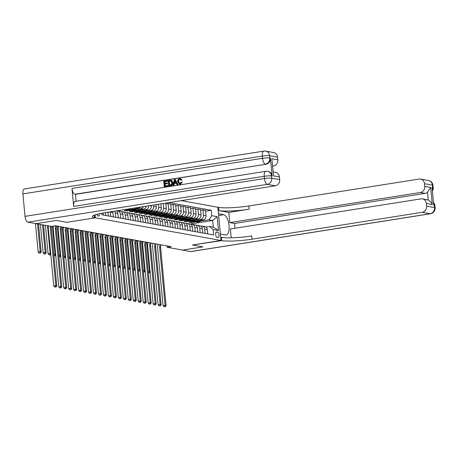 <?xml version="1.0" encoding="UTF-8"?>
<svg xmlns="http://www.w3.org/2000/svg" width="458" height="458" viewBox="0 0 458 458"><rect width="100%" height="100%" fill="white"/><g stroke="black" fill="none" stroke-linecap="round" stroke-linejoin="round"><path stroke-width="0.69" d="M97.05 214.298A2.914 1.237 81 0 0 98.356 216.142A2.914 1.237 81 0 0 98.533 216.147A2.914 1.237 81 0 0 99.369 213.737M167.033 245.906L167.164 247.309L171.235 246.667L55.561 225.788L51.491 226.429L36.085 223.653L56.448 220.435L66.879 222.319L95.384 217.813L220.996 240.484L217.853 207.251L181.248 200.644M217.504 232.086L216.634 231.931A2.822 1.197 81 0 0 216.457 231.925A2.822 1.197 81 0 0 215.684 234.696A2.822 1.197 81 0 0 217.161 237.496L218.031 237.656A2.822 1.197 81 0 0 218.208 237.656A2.822 1.197 81 0 0 218.981 234.891A2.822 1.197 81 0 0 217.504 232.086L215.958 232.332M95.384 217.813L95.109 214.876L95.384 217.813L94.669 217.687A22.757 3.011 -5.4 0 1 92.373 216.611A22.757 3.011 -5.4 0 1 105.094 212.672L275.304 185.788L267.358 184.351L27.915 222.176L36.068 223.647L56.426 220.43L66.879 222.319L95.384 217.813M211.814 215.695L217.184 216.668L218.489 230.5L213.125 229.527L209.524 226.452L213.302 227.134L212.672 220.487L208.9 219.806L211.814 215.695L211.304 210.262L168.853 202.602M101.791 213.245L101.939 214.802L213.634 234.965L213.125 229.527M190.734 251.562L430.171 213.737A5.462 2.313 81 0 0 430.514 213.743L191.078 251.568A5.462 2.313 -99 0 1 190.734 251.562L182.587 250.091L202.946 246.873L192.492 244.99L202.928 246.873L182.565 250.091L167.164 247.309M218.632 215.489L223.636 214.699A10.242 4.34 81 0 1 228.983 224.867A10.242 4.34 81 0 1 226.189 234.914A10.242 4.34 81 0 1 225.548 234.908L220.378 233.975L220.996 240.484L192.492 244.99L221.712 240.616A22.757 3.011 174.6 0 0 252.009 239.191L422.224 212.3A5.462 4.895 -79.8 0 0 426.598 206.14L434.55 207.577L434.339 205.333L433.743 205.224L432.043 187.259L432.638 187.368L432.426 185.118L424.474 183.687L424.726 186.337L430.692 187.414L432.312 204.566C431.539 202.602 430.182 201.102 428.236 200.072L427.497 192.251A5.462 4.895 100.2 0 1 425.121 193.356L420.352 192.497A5.462 4.895 -79.8 0 0 424.726 186.337M190.305 224.019L212.672 220.487L217.184 216.668M209.524 226.452L205.837 227.036M120.666 218.185L120.265 213.926A3.641 3.263 -79.8 0 0 117.654 210.857A3.641 3.263 -79.8 0 0 116.664 210.852L116.401 210.892A3.641 3.263 -79.8 0 1 117.878 213.497L118.284 217.75M125.635 219.079L125.234 214.825A3.641 3.263 -79.8 0 0 122.624 211.756A3.641 3.263 -79.8 0 0 121.633 211.745L121.37 211.791M130.604 219.977L130.204 215.718A3.641 3.263 -79.8 0 0 127.593 212.655A3.641 3.263 -79.8 0 0 126.603 212.644L126.339 212.684M135.574 220.876L135.173 216.617A3.641 3.263 -79.8 0 0 132.557 213.548A3.641 3.263 -79.8 0 0 131.572 213.537L131.309 213.583M140.543 221.769L140.137 217.516A3.641 3.263 -79.8 0 0 137.526 214.447A3.641 3.263 -79.8 0 0 136.541 214.436L136.278 214.476M145.512 222.668L145.106 218.409A3.641 3.263 -79.8 0 0 142.495 215.34A3.641 3.263 -79.8 0 0 141.511 215.334L141.247 215.374M150.482 223.567L150.075 219.308A3.641 3.263 -79.8 0 0 147.465 216.239A3.641 3.263 -79.8 0 0 146.48 216.228L146.216 216.273M155.445 224.46L155.044 220.206A3.641 3.263 -79.8 0 0 152.434 217.138A3.641 3.263 -79.8 0 0 151.449 217.126L151.18 217.166M160.415 225.359L160.014 221.1A3.641 3.263 -79.8 0 0 157.403 218.031A3.641 3.263 -79.8 0 0 156.418 218.025L156.149 218.065M165.384 226.258L164.983 221.998A3.641 3.263 -79.8 0 0 162.372 218.93A3.641 3.263 -79.8 0 0 161.388 218.918L161.119 218.964M170.353 227.151L169.952 222.897A3.641 3.263 -79.8 0 0 167.342 219.829A3.641 3.263 -79.8 0 0 166.357 219.817L166.088 219.857M175.322 228.05L174.922 223.79A3.641 3.263 -79.8 0 0 172.311 220.722A3.641 3.263 -79.8 0 0 171.326 220.716L171.057 220.756M180.292 228.943L179.891 224.689A3.641 3.263 -79.8 0 0 177.28 221.62A3.641 3.263 -79.8 0 0 176.29 221.609L176.027 221.655M185.261 229.842L184.86 225.588A3.641 3.263 -79.8 0 0 182.25 222.519A3.641 3.263 -79.8 0 0 181.259 222.508L180.996 222.548M190.23 230.74L189.83 226.481A3.641 3.263 -79.8 0 0 187.219 223.412A3.641 3.263 -79.8 0 0 186.229 223.407L185.965 223.447M195.2 231.634L194.793 227.38A3.641 3.263 -79.8 0 0 192.183 224.311A3.641 3.263 -79.8 0 0 191.198 224.3L190.934 224.346M200.169 232.532L199.762 228.279A3.641 3.263 -79.8 0 0 197.152 225.21A3.641 3.263 -79.8 0 0 196.167 225.199L195.904 225.239M205.138 233.431L204.732 229.172A3.641 3.263 -79.8 0 0 202.121 226.103A3.641 3.263 -79.8 0 0 201.136 226.097L200.873 226.138M191.312 221.775L191.387 222.571L195.812 221.872M200.404 221.145L208.9 219.806M191.387 222.571L189.005 222.141L203.094 219.914A3.641 3.263 -79.8 0 0 206.008 215.81L205.499 210.371L202.911 209.907L200.604 210.274M186.343 220.876L186.417 221.672L190.843 220.974M195.434 220.246L200.507 219.451A3.641 3.263 -79.8 0 0 203.426 215.34L202.911 209.907M186.417 221.672L184.036 221.243L198.125 219.016A3.641 3.263 -79.8 0 0 201.039 214.911L200.53 209.478L197.942 209.008L195.635 209.375M181.374 219.983L181.448 220.779L185.874 220.08M190.471 219.353L195.537 218.552A3.641 3.263 -79.8 0 0 198.457 214.441L197.942 209.008M181.448 220.779L179.067 220.344L193.156 218.123A3.641 3.263 -79.8 0 0 196.07 214.012L195.56 208.579L192.973 208.115L190.665 208.476M176.404 219.084L176.479 219.88L180.904 219.182M185.501 218.455L190.568 217.653A3.641 3.263 -79.8 0 0 193.488 213.548L192.973 208.115M176.479 219.88L174.097 219.451L188.186 217.224A3.641 3.263 -79.8 0 0 191.101 213.119L190.591 207.68L188.003 207.216L185.696 207.583M171.435 218.185L171.51 218.981L175.935 218.283M180.532 217.561L185.599 216.76A3.641 3.263 -79.8 0 0 188.519 212.649L188.003 207.216M171.51 218.981L169.128 218.552L183.217 216.325A3.641 3.263 -79.8 0 0 186.137 212.22L185.622 206.787L183.04 206.318L180.727 206.684M166.466 217.292L166.546 218.088L170.966 217.39M175.563 216.663L180.635 215.861A3.641 3.263 -79.8 0 0 183.549 211.751L183.04 206.318M166.546 218.088L164.159 217.659L178.248 215.432A3.641 3.263 -79.8 0 0 181.168 211.321L180.652 205.888L178.07 205.424L175.757 205.785M161.502 216.394L161.577 217.189L166.002 216.491M170.594 215.764L175.666 214.962A3.641 3.263 -79.8 0 0 178.58 210.857L178.07 205.424M161.577 217.189L159.189 216.76L173.279 214.533A3.641 3.263 -79.8 0 0 176.198 210.428L175.683 204.989L173.101 204.526L170.788 204.892M156.533 215.5L156.607 216.291L161.033 215.592M165.624 214.871L170.697 214.069A3.641 3.263 -79.8 0 0 173.611 209.959L173.101 204.526M156.607 216.291L154.22 215.861L168.309 213.634A3.641 3.263 -79.8 0 0 171.229 209.529L170.714 204.096L168.132 203.627L165.819 203.993M151.564 214.602L151.638 215.397L156.064 214.699M160.655 213.972L165.727 213.17A3.641 3.263 -79.8 0 0 168.647 209.066L168.132 203.627M151.638 215.397L149.251 214.968L163.34 212.741A3.641 3.263 -79.8 0 0 166.26 208.63L165.744 203.197L165.435 203.14M146.594 213.703L146.669 214.499L151.094 213.8M155.686 213.073L160.758 212.272A3.641 3.263 -79.8 0 0 163.678 208.167L163.231 203.489M146.669 214.499L144.281 214.069L158.371 211.842A3.641 3.263 -79.8 0 0 161.29 207.737L160.924 203.856M141.625 212.81L141.699 213.6L146.125 212.901M150.716 212.18L155.789 211.378A3.641 3.263 -79.8 0 0 158.708 207.268L158.422 204.251M141.699 213.6L139.312 213.17L153.401 210.949A3.641 3.263 -79.8 0 0 156.321 206.839L156.109 204.617M136.656 211.911L136.73 212.707L141.156 212.008M145.747 211.281L150.819 210.48A3.641 3.263 -79.8 0 0 153.739 206.375L153.607 205.012M136.73 212.707L134.343 212.277L148.438 210.05A3.641 3.263 -79.8 0 0 151.352 205.94L151.3 205.373M131.686 211.012L131.761 211.808L136.186 211.109M140.778 210.382L145.85 209.581A3.641 3.263 -79.8 0 0 148.787 205.774M131.761 211.808L129.379 211.378L143.469 209.151A3.641 3.263 -79.8 0 0 146.331 206.157M126.717 210.119L126.792 210.915L131.217 210.211M135.808 209.489L140.881 208.688A3.641 3.263 -79.8 0 0 143.463 206.615M126.792 210.915L124.41 210.48L138.499 208.258A3.641 3.263 -79.8 0 0 140.514 207.079M207.72 233.895L207.319 229.641A3.641 3.263 -79.8 0 0 204.709 226.573L202.121 226.103M211.304 210.262L205.573 211.167M202.751 233.002L202.35 228.742A3.641 3.263 -79.8 0 0 199.74 225.674L197.152 225.21M197.782 232.103L197.381 227.844A3.641 3.263 -79.8 0 0 194.77 224.775L192.183 224.311M192.812 231.204L192.412 226.95A3.641 3.263 -79.8 0 0 189.801 223.882L187.219 223.412M187.843 230.311L187.442 226.052A3.641 3.263 -79.8 0 0 184.832 222.983L182.25 222.519M182.874 229.412L182.473 225.153A3.641 3.263 -79.8 0 0 179.862 222.084L177.28 221.62M177.904 228.513L177.504 224.26A3.641 3.263 -79.8 0 0 174.893 221.191L172.311 220.722M172.941 227.62L172.534 223.361A3.641 3.263 -79.8 0 0 169.924 220.292L167.342 219.829M167.971 226.721L167.565 222.462A3.641 3.263 -79.8 0 0 164.954 219.399L162.372 218.93M163.002 225.823L162.596 221.569A3.641 3.263 -79.8 0 0 159.985 218.5L157.403 218.031M158.033 224.93L157.632 220.67A3.641 3.263 -79.8 0 0 155.016 217.602L152.434 217.138M153.064 224.031L152.663 219.777A3.641 3.263 -79.8 0 0 150.052 216.708L147.465 216.239M148.094 223.132L147.694 218.878A3.641 3.263 -79.8 0 0 145.083 215.81L142.495 215.34M143.125 222.239L142.724 217.979A3.641 3.263 -79.8 0 0 140.114 214.911L137.526 214.447M138.156 221.34L137.755 217.086A3.641 3.263 -79.8 0 0 135.144 214.018L132.557 213.548M133.186 220.441L132.786 216.187A3.641 3.263 -79.8 0 0 130.175 213.119L127.593 212.655M128.217 219.548L127.816 215.289A3.641 3.263 -79.8 0 0 125.206 212.22L122.624 211.756M123.248 218.649L122.847 214.396A3.641 3.263 -79.8 0 0 120.236 211.327L117.654 210.857M115.697 217.287L115.296 213.033A3.641 3.263 -79.8 0 0 114.597 211.172M113.315 216.857L112.908 212.598A3.641 3.263 -79.8 0 0 112.634 211.481M110.727 216.388L110.326 212.134A3.641 3.263 -79.8 0 0 110.292 211.854M108.346 215.958L107.991 212.22M105.758 215.495L105.489 212.615M103.376 215.065L103.182 212.993M213.302 227.134L218.489 230.5M161.182 244.853A4.551 4.076 -79.8 0 0 160.632 247.658L166.105 305.549L165.109 305.371L164.909 306.688L164.096 306.82L164.909 306.688M160.191 244.669A4.551 4.076 -79.8 0 0 159.636 247.48L165.109 305.371L163.077 305.692L157.604 247.801A6.824 6.12 100.2 0 1 158.107 244.297M163.077 305.692L164.096 306.82M165.304 306.763L166.105 305.549M198.692 220.607A6.962 6.24 100.2 0 1 194.306 221.598A6.962 6.24 100.2 0 1 193.579 221.42M201.675 220.138L201.491 220.309A6.962 6.24 100.2 0 1 196.293 221.958L195.537 221.821A6.962 6.24 -79.8 0 0 200.587 220.309M199.877 220.424A6.962 6.24 100.2 0 1 195.062 221.735L194.306 221.598M146.743 242.248L149.497 271.371L150.069 271.474M147.739 242.425L147.842 243.53M148.879 272.888L149.692 272.762L148.879 272.888M148.237 271.571L149.497 271.371L149.297 272.687M149.692 272.762L150.132 272.098M156.218 243.954A4.551 4.076 -79.8 0 0 155.663 246.765L161.136 304.656L160.14 304.473L159.939 305.789L159.126 305.921L159.939 305.789M155.222 243.776A4.551 4.076 -79.8 0 0 154.672 246.581L160.14 304.473L158.107 304.793L152.634 246.908A6.824 6.12 100.2 0 1 153.138 243.398M158.107 304.793L159.126 305.921M160.334 305.864L161.136 304.656M151.249 243.055A4.551 4.076 -79.8 0 0 150.693 245.866L156.167 303.757L155.17 303.58L154.97 304.896L154.157 305.022L154.97 304.896M150.253 242.877A4.551 4.076 -79.8 0 0 149.703 245.688L155.17 303.58L153.138 303.9L147.665 246.009A6.824 6.12 100.2 0 1 148.169 242.5M153.138 303.9L154.157 305.022M155.371 304.965L156.167 303.757M146.279 242.162A4.551 4.076 -79.8 0 0 145.724 244.967L151.197 302.858L150.207 302.681L150.001 303.998L149.188 304.129L150.001 303.998M145.283 241.979A4.551 4.076 -79.8 0 0 144.734 244.79L150.207 302.681L148.169 303.001L142.696 245.11A6.824 6.12 100.2 0 1 143.199 241.606M148.169 303.001L149.188 304.129M150.401 304.072L151.197 302.858M193.723 219.714A6.962 6.24 100.2 0 1 189.337 220.704A6.962 6.24 100.2 0 1 188.61 220.521M196.705 219.239L196.522 219.416A6.962 6.24 100.2 0 1 191.324 221.059L190.568 220.928A6.962 6.24 -79.8 0 0 195.618 219.411M194.913 219.525A6.962 6.24 100.2 0 1 190.093 220.842L189.337 220.704M141.774 241.349L144.528 270.478L145.106 270.581M142.77 241.526L142.873 242.631M143.909 271.995L144.722 271.863L143.909 271.995M143.274 270.672L144.528 270.478L144.327 271.794M144.722 271.863L145.163 271.199M188.753 218.815A6.962 6.24 100.2 0 1 184.368 219.806A6.962 6.24 100.2 0 1 183.641 219.622M191.736 218.346L191.553 218.518A6.962 6.24 100.2 0 1 186.354 220.166L185.599 220.029A6.962 6.24 -79.8 0 0 190.654 218.518M189.944 218.626A6.962 6.24 100.2 0 1 185.124 219.943L184.368 219.806M136.805 240.45L139.558 269.579L140.137 269.682M137.801 240.633L137.904 241.732M138.94 271.096L139.753 270.97L138.94 271.096M138.305 269.779L139.558 269.579L139.358 270.896M139.753 270.97L140.194 270.306M183.784 217.916A6.962 6.24 100.2 0 1 179.399 218.907A6.962 6.24 100.2 0 1 178.672 218.729M186.767 217.447L186.583 217.619A6.962 6.24 100.2 0 1 181.385 219.268L180.629 219.13A6.962 6.24 -79.8 0 0 185.685 217.619M184.975 217.733A6.962 6.24 100.2 0 1 180.154 219.044L179.399 218.907M131.841 239.557L134.589 268.68L135.167 268.783M132.831 239.734L132.934 240.839M133.971 270.197L134.789 270.071L133.971 270.197M133.335 268.88L134.589 268.68L134.389 269.997M134.789 270.071L135.225 269.407M141.31 241.263A4.551 4.076 -79.8 0 0 140.755 244.074L146.228 301.965L145.238 301.782L145.031 303.099L144.218 303.23L145.031 303.099M140.314 241.085A4.551 4.076 -79.8 0 0 139.764 243.891L145.238 301.782L143.199 302.103L137.726 244.217A6.824 6.12 100.2 0 1 138.23 240.708M143.199 302.103L144.218 303.23M145.432 303.173L146.228 301.965M178.815 217.023A6.962 6.24 100.2 0 1 174.429 218.014A6.962 6.24 100.2 0 1 173.702 217.831M181.797 216.554L181.614 216.726A6.962 6.24 100.2 0 1 176.416 218.369L175.66 218.237A6.962 6.24 -79.8 0 0 180.715 216.72M180.005 216.834A6.962 6.24 100.2 0 1 175.185 218.151L174.429 218.014M126.872 238.658L129.625 267.787L130.198 267.89M127.862 238.836L127.965 239.94M129.001 269.304L129.82 269.172L129.001 269.304M128.366 267.982L129.625 267.787L129.419 269.104M129.82 269.172L130.255 268.508M432.312 204.566L426.346 203.489A5.462 4.895 -79.8 0 0 422.431 198.886A5.462 4.895 -79.8 0 0 420.954 198.875L230.38 228.983L231.216 237.822M235 228.25L234.548 223.464L229.779 222.605L420.352 192.497M228.811 212.409L218.878 210.617A22.757 3.011 174.6 0 0 249.175 209.191L228.811 212.409L229.779 222.605M223.636 214.699L218.472 213.766L217.853 207.251L218.569 207.382A22.757 3.011 174.6 0 0 248.866 205.957L419.081 179.067A5.462 4.895 -79.8 0 1 420.559 179.084L428.511 180.515A5.462 4.895 100.2 0 1 432.426 185.118A5.462 0.721 174.6 0 1 432.976 185.376A5.462 5.462 0 0 0 428.511 180.515M426.346 203.489L426.598 206.14M424.474 183.687A5.462 4.895 -79.8 0 0 420.559 179.084M422.431 198.886L427.205 199.751A5.462 4.895 100.2 0 1 428.236 200.072M234.548 223.464L425.121 193.356M221.712 240.616L221.409 237.381A22.757 3.011 174.6 0 0 251.705 235.956L252.009 239.191M427.497 192.251L430.692 187.414M180.229 179.301L179.971 179.318C178.929 179.645 178.483 180.423 178.637 181.66L179.742 183.566M181.986 182.049L180.16 184.156L179.33 184.168L177.63 181.712C177.509 180.051 178.173 179.026 179.628 178.631L180.303 178.631L181.66 179.902L180.984 180.177L179.651 179.261C178.609 179.588 178.168 180.366 178.322 181.603C178.38 182.874 178.952 183.521 180.04 183.549L181.282 181.981L182.307 182.107L180.481 184.219L179.49 184.185M180.458 178.672L181.975 179.96L180.984 180.177M176.221 183.137L174.412 183.423L174.011 185.169L172.964 185.227L174.395 179.53L175.168 179.41L177.618 184.488L176.891 184.608L176.175 183.034L174.092 183.366L173.691 185.112L172.964 185.227M175.168 179.41L177.939 184.545L176.891 184.608M167.17 180.67L167.227 181.294L164.474 181.729L164.628 183.389L167.199 182.982L167.256 183.601L164.685 184.007L164.863 185.874L167.748 185.421L168.12 186.097L164.233 186.606L163.724 181.213L167.485 180.727L167.548 181.351L164.788 181.786L164.937 183.337M167.199 182.982L167.576 183.658L165.006 184.064L165.172 185.828M272.115 176.049L271.52 175.941A5.462 4.895 -79.8 0 0 267.604 171.344L268.199 171.447A5.462 4.895 100.2 0 1 272.115 176.049L270.42 158.084A5.462 4.895 100.2 0 1 266.041 164.25L74.872 194.249A5.462 2.313 -99 0 1 71.975 188.427L73.675 206.392A5.462 2.313 -99 0 1 75.209 201.428L265.783 171.321A5.462 2.313 81 0 0 264.249 176.284L73.675 206.392M76.125 201.285L75.467 194.352L266.041 164.25M172.815 182.593C172.981 184.316 172.317 185.341 170.811 185.673L168.744 185.891L168.235 180.504L170.777 180.183L171.842 180.509L172.815 182.593L172.494 182.536C172.666 184.259 171.996 185.284 170.496 185.616L168.744 185.891M271.846 158.743L273.472 175.901L271.846 158.743L277.811 159.819L277.559 157.168L269.607 155.731L269.819 157.981L270.42 158.084M277.811 159.819A5.462 4.895 100.2 0 1 273.432 165.979L272.785 165.865M272.802 166.077L273.432 165.979M71.975 188.427L262.548 158.319L262.337 156.075A5.462 0.721 174.6 0 1 269.607 155.731A5.462 4.895 -79.8 0 0 265.692 151.129L273.644 152.566A5.462 4.895 100.2 0 1 277.559 157.168M27.915 222.176A5.462 2.313 -99 0 1 25.024 216.359L22.9 193.9A5.462 2.313 -99 0 1 24.434 188.936L263.871 151.111A5.462 2.313 81 0 0 262.337 156.075L22.9 193.9M273.363 171.985L275.516 172.374A5.462 4.895 100.2 0 1 279.432 176.977L273.472 175.901M25.024 216.359L264.461 178.528L264.249 176.284A5.462 0.721 174.6 0 1 271.52 175.941L271.731 178.191L279.683 179.622L279.432 176.977M279.683 179.622A5.462 4.895 100.2 0 1 275.304 185.788M75.467 194.352L74.872 194.249M167.748 185.421L168.12 186.097M167.805 186.04L164.233 186.606M164.685 184.007L165.006 184.064M167.256 183.601L167.576 183.658M164.474 181.729L164.788 181.786M167.227 181.294L167.548 181.351M170.777 180.183L171.521 180.452L172.494 182.536M170.794 180.841L168.985 181.019L169.374 185.164L171.498 184.437L171.807 182.633L170.719 180.83M170.496 185.616L170.811 185.673M171.521 180.452L171.842 180.509M168.985 181.019L169.3 181.076L169.683 185.112M171.109 180.899L169.3 181.076M169.975 180.858L170.29 180.916M174.601 181.139L174.24 182.708L175.912 182.444L174.841 180.091L174.584 182.656M173.691 185.112L174.011 185.169M174.092 183.366L174.412 183.423M177.618 184.488L177.939 184.545M175.156 180.149L174.916 181.196M178.322 181.603L178.637 181.66M179.57 183.544L180.04 183.549M181.66 179.902L181.975 179.96M180.16 184.156L180.481 184.219M136.341 240.37A4.551 4.076 -79.8 0 0 135.786 243.175L141.259 301.066L140.268 300.889L140.062 302.206L139.249 302.332L140.062 302.206M135.345 240.187A4.551 4.076 -79.8 0 0 134.795 242.998L140.268 300.889L138.23 301.209L132.757 243.318A6.824 6.12 100.2 0 1 133.261 239.809M138.23 301.209L139.249 302.332M140.463 302.274L141.259 301.066M173.845 216.124A6.962 6.24 100.2 0 1 169.46 217.115A6.962 6.24 100.2 0 1 168.733 216.932M176.828 215.655L176.645 215.827A6.962 6.24 100.2 0 1 171.447 217.476L170.697 217.338A6.962 6.24 -79.8 0 0 175.746 215.827M175.036 215.936A6.962 6.24 100.2 0 1 170.216 217.252L169.46 217.115M121.902 237.759L124.656 266.888L125.229 266.991M122.893 237.942L123.002 239.042M124.032 268.405L124.851 268.279L124.032 268.405M123.397 267.088L124.656 266.888L124.45 268.205M124.851 268.279L125.286 267.615M131.372 239.471A4.551 4.076 -79.8 0 0 130.822 242.276L136.289 300.167L135.299 299.99L135.093 301.307L134.28 301.438L135.093 301.307M130.375 239.294A4.551 4.076 -79.8 0 0 129.826 242.099L135.299 299.99L133.261 300.311L127.788 242.419A6.824 6.12 100.2 0 1 128.292 238.916M133.261 300.311L134.28 301.438M135.494 301.381L136.289 300.167M168.876 215.231A6.962 6.24 100.2 0 1 164.491 216.216A6.962 6.24 100.2 0 1 163.764 216.039M171.859 214.756L171.676 214.928A6.962 6.24 100.2 0 1 166.483 216.577L165.727 216.439A6.962 6.24 -79.8 0 0 170.777 214.928M170.067 215.042A6.962 6.24 100.2 0 1 165.246 216.353L164.491 216.216M116.933 236.866L119.687 265.989L120.259 266.092M117.924 237.044L118.032 238.149M119.069 267.512L119.882 267.38L119.069 267.512M118.427 266.19L119.687 265.989L119.481 267.312M119.882 267.38L120.317 266.716M126.402 238.572A4.551 4.076 -79.8 0 0 125.853 241.383L131.32 299.274L130.33 299.091L130.129 300.408L129.311 300.54L130.129 300.408M125.406 238.395A4.551 4.076 -79.8 0 0 124.857 241.206L130.33 299.091L128.292 299.412L122.818 241.526A6.824 6.12 100.2 0 1 123.322 238.017M128.292 299.412L129.311 300.54M130.524 300.482L131.32 299.274M163.912 214.333A6.962 6.24 100.2 0 1 159.521 215.323A6.962 6.24 100.2 0 1 158.794 215.14M166.889 213.863L166.706 214.035A6.962 6.24 100.2 0 1 161.514 215.678L160.758 215.546A6.962 6.24 -79.8 0 0 165.807 214.035M165.098 214.144A6.962 6.24 100.2 0 1 160.277 215.46L159.521 215.323M111.964 235.967L114.718 265.096L115.29 265.199M112.954 236.145L113.063 237.25M114.099 266.613L114.912 266.482L114.099 266.613M113.458 265.291L114.718 265.096L114.511 266.413M114.912 266.482L115.347 265.823M121.433 237.679A4.551 4.076 -79.8 0 0 120.883 240.484L126.356 298.376L125.36 298.198L125.16 299.515L124.341 299.641L125.16 299.515M120.443 237.496A4.551 4.076 -79.8 0 0 119.887 240.307L125.36 298.198L123.322 298.519L117.849 240.627A6.824 6.12 100.2 0 1 118.353 237.124M123.322 298.519L124.341 299.641M125.555 299.584L126.356 298.376M158.943 213.434A6.962 6.24 100.2 0 1 154.558 214.424A6.962 6.24 100.2 0 1 153.825 214.241M161.92 212.964L161.743 213.136A6.962 6.24 100.2 0 1 156.544 214.785L155.789 214.647A6.962 6.24 -79.8 0 0 160.838 213.136M160.128 213.245A6.962 6.24 100.2 0 1 155.308 214.562L154.558 214.424M106.995 235.069L109.748 264.197L110.321 264.3M107.991 235.252L108.094 236.351M109.13 265.714L109.943 265.588L109.13 265.714M108.489 264.398L109.748 264.197L109.548 265.514M109.943 265.588L110.378 264.924M116.464 236.78A4.551 4.076 -79.8 0 0 115.914 239.591L121.387 297.477L120.391 297.299L120.191 298.616L119.372 298.748L120.191 298.616M115.473 236.603A4.551 4.076 -79.8 0 0 114.918 239.408L120.391 297.299L118.353 297.62L112.886 239.729A6.824 6.12 100.2 0 1 113.389 236.225M118.353 297.62L119.372 298.748M120.586 298.69L121.387 297.477M153.974 212.541A6.962 6.24 100.2 0 1 149.589 213.531A6.962 6.24 100.2 0 1 148.861 213.348M156.957 212.065L156.773 212.243A6.962 6.24 100.2 0 1 151.575 213.886L150.819 213.749A6.962 6.24 -79.8 0 0 155.869 212.237M155.159 212.352A6.962 6.24 100.2 0 1 150.344 213.663L149.589 213.531M102.025 234.175L104.779 263.298L105.351 263.402M103.021 234.353L103.124 235.458M104.161 264.821L104.974 264.69L104.161 264.821M103.519 263.499L104.779 263.298L104.579 264.621M104.974 264.69L105.414 264.026M111.494 235.881A4.551 4.076 -79.8 0 0 110.945 238.692L116.418 296.584L115.422 296.4L115.221 297.723L114.408 297.849L115.221 297.723M110.504 235.704A4.551 4.076 -79.8 0 0 109.949 238.515L115.422 296.4L113.389 296.727L107.916 238.836A6.824 6.12 100.2 0 1 108.42 235.326M113.389 296.727L114.408 297.849M115.616 297.792L116.418 296.584M149.005 211.642A6.962 6.24 100.2 0 1 144.619 212.632A6.962 6.24 100.2 0 1 143.892 212.449M151.987 211.172L151.804 211.344A6.962 6.24 100.2 0 1 146.606 212.993L145.85 212.856A6.962 6.24 -79.8 0 0 150.9 211.344M150.19 211.453A6.962 6.24 100.2 0 1 145.375 212.77L144.619 212.632M97.056 233.277L99.81 262.405L100.382 262.508M98.052 233.454L98.155 234.559M99.191 263.923L100.004 263.791L99.191 263.923M98.55 262.6L99.81 262.405L99.609 263.722M100.004 263.791L100.445 263.132M106.525 234.988A4.551 4.076 -79.8 0 0 105.975 237.794L111.449 295.685L110.452 295.507L110.252 296.824L109.439 296.95L110.252 296.824M105.535 234.805A4.551 4.076 -79.8 0 0 104.979 237.616L110.452 295.507L108.42 295.828L102.947 237.937A6.824 6.12 100.2 0 1 103.451 234.433M108.42 295.828L109.439 296.95M110.647 296.893L111.449 295.685M144.035 210.743A6.962 6.24 100.2 0 1 139.65 211.733A6.962 6.24 100.2 0 1 138.923 211.55M147.018 210.274L146.835 210.445A6.962 6.24 100.2 0 1 141.637 212.094L140.881 211.957A6.962 6.24 -79.8 0 0 145.93 210.445M145.22 210.56A6.962 6.24 100.2 0 1 140.406 211.871L139.65 211.733M92.087 232.378L94.84 261.507L95.413 261.61M93.083 232.561L93.186 233.66M94.222 263.024L95.035 262.898L94.222 263.024M93.581 261.707L94.84 261.507L94.64 262.823M95.035 262.898L95.476 262.234M101.556 234.09A4.551 4.076 -79.8 0 0 101.006 236.901L106.479 294.786L105.483 294.608L105.283 295.925L104.47 296.057L105.283 295.925M100.565 233.912A4.551 4.076 -79.8 0 0 100.01 236.717L105.483 294.608L103.451 294.929L97.978 237.038A6.824 6.12 100.2 0 1 98.481 233.534M103.451 294.929L104.47 296.057M105.678 296L106.479 294.786M139.066 209.85A6.962 6.24 100.2 0 1 134.681 210.84A6.962 6.24 100.2 0 1 133.954 210.657M142.049 209.375L141.865 209.552A6.962 6.24 100.2 0 1 136.667 211.195L135.912 211.058A6.962 6.24 -79.8 0 0 140.961 209.546M140.251 209.661A6.962 6.24 100.2 0 1 135.436 210.972L134.681 210.84M87.117 231.485L89.871 260.608L90.449 260.716M88.113 231.662L88.217 232.767M89.253 262.131L90.066 261.999L89.253 262.131M88.617 260.808L89.871 260.608L89.671 261.93M90.066 261.999L90.507 261.335M96.592 233.191A4.551 4.076 -79.8 0 0 96.037 236.002L101.51 293.893L100.514 293.71L100.313 295.032L99.501 295.158L100.313 295.032M95.596 233.013A4.551 4.076 -79.8 0 0 95.046 235.824L100.514 293.71L98.481 294.036L93.008 236.145A6.824 6.12 100.2 0 1 93.512 232.635M98.481 294.036L99.501 295.158M100.714 295.101L101.51 293.893M134.097 208.951A6.962 6.24 100.2 0 1 129.711 209.941A6.962 6.24 100.2 0 1 128.984 209.758M137.079 208.482L136.896 208.653A6.962 6.24 100.2 0 1 131.698 210.302L130.942 210.165A6.962 6.24 -79.8 0 0 135.992 208.653M135.287 208.762A6.962 6.24 100.2 0 1 130.467 210.079L129.711 209.941M82.148 230.586L84.902 259.715L85.48 259.818M83.144 230.763L83.247 231.868M84.283 261.232L85.096 261.106L84.283 261.232M83.648 259.909L84.902 259.715L84.701 261.031M85.096 261.106L85.537 260.442M91.623 232.298A4.551 4.076 -79.8 0 0 91.068 235.103L96.541 292.994L95.55 292.817L95.344 294.133L94.531 294.259L95.344 294.133M90.627 232.114A4.551 4.076 -79.8 0 0 90.077 234.925L95.55 292.817L93.512 293.137L88.039 235.246A6.824 6.12 100.2 0 1 88.543 231.742M93.512 293.137L94.531 294.259M95.745 294.202L96.541 292.994M130.805 208.613A6.962 6.24 100.2 0 1 126.729 209.403L126.299 209.323M128.097 209.043A6.962 6.24 100.2 0 1 126.666 209.266M126.334 209.317A6.962 6.24 -79.8 0 0 129.351 208.842M77.184 229.687L79.932 258.816L80.511 258.919M78.175 229.87L78.278 230.975M79.314 260.333L80.133 260.207L79.314 260.333M78.679 259.016L79.932 258.816L79.732 260.133M80.133 260.207L80.568 259.543M86.654 231.399A4.551 4.076 -79.8 0 0 86.098 234.21L91.571 292.095L90.581 291.918L90.375 293.235L89.562 293.366L90.375 293.235M85.657 231.221A4.551 4.076 -79.8 0 0 85.108 234.027L90.581 291.918L88.543 292.238L83.07 234.353A6.824 6.12 100.2 0 1 83.574 230.843M88.543 292.238L89.562 293.366M90.776 293.309L91.571 292.095M72.215 228.794L74.969 257.917L75.541 258.026M73.206 228.971L73.309 230.076M74.345 259.44L75.164 259.308L74.345 259.44M73.709 258.117L74.969 257.917L74.763 259.239M75.164 259.308L75.599 258.644M81.684 230.5A4.551 4.076 -79.8 0 0 81.129 233.311L86.602 291.202L85.612 291.019L85.406 292.341L84.593 292.467L85.406 292.341M80.688 230.322A4.551 4.076 -79.8 0 0 80.139 233.133L85.612 291.019L83.574 291.345L78.1 233.454A6.824 6.12 100.2 0 1 78.604 229.945M83.574 291.345L84.593 292.467M85.806 292.41L86.602 291.202M67.246 227.895L70 257.024L70.572 257.127M68.236 228.078L68.339 229.177M69.376 258.541L70.194 258.415L69.376 258.541M68.74 257.224L70 257.024L69.793 258.341M70.194 258.415L70.629 257.751M76.715 229.607A4.551 4.076 -79.8 0 0 76.165 232.412L81.633 290.303L80.642 290.126L80.436 291.443L79.623 291.569L80.436 291.443M75.719 229.424A4.551 4.076 -79.8 0 0 75.169 232.235L80.642 290.126L78.604 290.446L73.131 232.555A6.824 6.12 100.2 0 1 73.635 229.052M78.604 290.446L79.623 291.569M80.837 291.517L81.633 290.303M62.277 227.002L65.03 256.125L65.603 256.228M63.267 227.179L63.376 228.284M64.412 257.642L65.225 257.516L64.412 257.642M63.771 256.325L65.03 256.125L64.824 257.442M65.225 257.516L65.66 256.852M71.746 228.708A4.551 4.076 -79.8 0 0 71.196 231.519L76.663 289.404L75.673 289.227L75.473 290.544L74.654 290.675L75.473 290.544M70.75 228.531A4.551 4.076 -79.8 0 0 70.2 231.336L75.673 289.227L73.635 289.548L68.162 231.662A6.824 6.12 100.2 0 1 68.666 228.153M73.635 289.548L74.654 290.675M75.868 290.618L76.663 289.404M57.307 226.103L60.061 255.232L60.633 255.335M58.298 226.281L58.406 227.386M59.443 256.749L60.256 256.617L59.443 256.749M58.801 255.427L60.061 255.232L59.855 256.549M60.256 256.617L60.691 255.953M66.776 227.809A4.551 4.076 -79.8 0 0 66.227 230.62L71.7 288.511L70.704 288.334L70.503 289.651L69.685 289.777L70.503 289.651M65.786 227.632A4.551 4.076 -79.8 0 0 65.231 230.443L70.704 288.334L68.666 288.654L63.193 230.763A6.824 6.12 100.2 0 1 63.696 227.254M68.666 288.654L69.685 289.777M70.898 289.719L71.7 288.511M52.441 226.281L55.092 254.333L55.664 254.436M53.403 226.126L53.437 226.487M54.473 255.85L55.286 255.724L54.473 255.85M53.832 254.534L55.092 254.333L54.891 255.65M55.286 255.724L55.721 255.06M61.807 226.916A4.551 4.076 -79.8 0 0 61.258 229.721L66.731 287.613L65.734 287.435L65.534 288.752L64.715 288.884L65.534 288.752M60.817 226.733A4.551 4.076 -79.8 0 0 60.261 229.544L65.734 287.435L63.696 287.756L58.229 229.864A6.824 6.12 100.2 0 1 58.733 226.361M63.696 287.756L64.715 288.884M65.929 288.826L66.731 287.613M47.5 225.714L50.122 253.434L50.695 253.537M49.504 254.951L50.317 254.825L49.504 254.951M49.922 254.751L50.122 253.434L48.084 253.755L45.399 225.33M48.084 253.755L49.103 254.883M50.317 254.825L50.758 254.161M56.838 226.017A4.551 4.076 -79.8 0 0 56.288 228.828L61.761 286.719L60.765 286.536L60.565 287.853L59.752 287.985L60.565 287.853M55.847 225.84A4.551 4.076 -79.8 0 0 55.292 228.645L60.765 286.536L58.727 286.857L53.26 228.971A6.824 6.12 100.2 0 1 53.54 226.109M58.727 286.857L59.752 287.985M60.96 287.927L61.761 286.719M42.531 224.815L45.153 252.541L46.149 252.719L43.527 224.993M44.535 254.058L45.348 253.927L44.535 254.058M44.953 253.858L45.153 252.541L43.115 252.862L40.43 224.437M43.115 252.862L44.134 253.984M45.348 253.927L46.149 252.719M51.405 226.418A4.551 4.076 -79.8 0 0 51.319 227.929L56.792 285.821L55.796 285.643L55.595 286.96L54.783 287.086L55.595 286.96M50.414 226.235A4.551 4.076 -79.8 0 0 50.323 227.752L55.796 285.643L53.763 285.964L48.29 228.073A6.824 6.12 100.2 0 1 48.405 225.874M53.763 285.964L54.783 287.086M55.99 287.029L56.792 285.821M37.562 223.916L40.184 251.642L41.18 251.82L38.558 224.099M39.565 253.16L40.378 253.034L39.565 253.16M39.983 252.959L40.184 251.642L38.151 251.963L35.461 223.538M38.151 251.963L39.17 253.091M40.378 253.034L41.18 251.82M200.507 219.451L203.094 219.914M195.537 218.552L198.125 219.016M190.568 217.653L193.156 218.123M185.599 216.76L188.186 217.224M180.635 215.861L183.217 216.325M175.666 214.962L178.248 215.432M170.697 214.069L173.279 214.533M165.727 213.17L168.309 213.634M160.758 212.272L163.34 212.741M155.789 211.378L158.371 211.842M150.819 210.48L153.401 210.949M145.85 209.581L148.438 210.05M140.881 208.688L143.469 209.151M135.963 207.8L138.499 208.258M203.426 215.34L206.008 215.81M204.732 229.172L207.319 229.641M199.762 228.279L202.35 228.742M198.457 214.441L201.039 214.911M194.793 227.38L197.381 227.844M193.488 213.548L196.07 214.012M189.83 226.481L192.412 226.95M188.519 212.649L191.101 213.119M184.86 225.588L187.442 226.052M183.549 211.751L186.137 212.22M179.891 224.689L182.473 225.153M178.58 210.857L181.168 211.321M174.922 223.79L177.504 224.26M173.611 209.959L176.198 210.428M169.952 222.897L172.534 223.361M168.647 209.066L171.229 209.529M164.983 221.998L167.565 222.462M163.678 208.167L166.26 208.63M160.014 221.1L162.596 221.569M158.708 207.268L161.29 207.737M155.044 220.206L157.632 220.67M153.739 206.375L156.321 206.839M150.075 219.308L152.663 219.777M149.651 205.636L151.352 205.94M145.106 218.409L147.694 218.878M140.137 217.516L142.724 217.979M135.173 216.617L137.755 217.086M130.204 215.718L132.786 216.187M125.234 214.825L127.816 215.289M120.265 213.926L122.847 214.396M115.296 213.033L117.878 213.497M110.326 212.134L112.908 212.598M216.285 231.983L216.634 231.931M160.632 247.658L159.636 247.48M201.491 220.309L201.062 220.235M155.663 246.765L154.672 246.581M150.693 245.866L149.703 245.688M145.724 244.967L144.734 244.79M196.522 219.416L196.098 219.336M191.553 218.518L191.129 218.443M186.583 217.619L186.16 217.544M140.755 244.074L139.764 243.891M181.614 216.726L181.191 216.645M218.878 210.617L218.569 207.382M249.175 209.191L248.866 205.957M430.514 213.743A5.462 5.462 0 0 0 435.1 207.835A5.462 0.721 -5.4 0 0 434.55 207.577A5.462 4.895 100.2 0 1 430.171 213.737L422.224 212.3M433.52 202.883A5.462 4.895 100.2 0 1 434.339 205.333A5.462 0.721 174.6 0 1 434.888 205.59A5.462 5.462 0 0 0 433.474 202.407M432.398 191.009A5.462 5.462 0 0 0 433.188 187.625A5.462 0.721 -5.4 0 0 432.638 187.368A5.462 4.895 100.2 0 1 432.3 190.001M94.428 215.123L94.669 217.687M265.445 164.141A5.462 4.895 -79.8 0 0 269.819 157.981A5.462 0.721 -5.4 0 0 262.548 158.319A5.462 2.313 81 0 0 265.445 164.141M267.358 184.351A5.462 4.895 -79.8 0 0 271.731 178.191A5.462 0.721 -5.4 0 0 264.461 178.528A5.462 2.313 81 0 0 267.358 184.351M135.786 243.175L134.795 242.998M176.645 215.827L176.221 215.752M130.822 242.276L129.826 242.099M171.676 214.928L171.252 214.854M125.853 241.383L124.857 241.206M166.706 214.035L166.283 213.955M120.883 240.484L119.887 240.307M161.743 213.136L161.313 213.062M115.914 239.591L114.918 239.408M156.773 212.243L156.344 212.163M110.945 238.692L109.949 238.515M151.804 211.344L151.375 211.264M105.975 237.794L104.979 237.616M146.835 210.445L146.405 210.371M101.006 236.901L100.01 236.717M141.865 209.552L141.442 209.472M96.037 236.002L95.046 235.824M136.896 208.653L136.473 208.573M91.068 235.103L90.077 234.925M86.098 234.21L85.108 234.027M81.129 233.311L80.139 233.133M76.165 232.412L75.169 232.235M71.196 231.519L70.2 231.336M66.227 230.62L65.231 230.443M61.258 229.721L60.261 229.544M56.288 228.828L55.292 228.645M51.319 227.929L50.323 227.752M434.888 205.59L435.1 207.835M432.976 185.376L433.188 187.625M265.692 151.129A5.462 5.462 0 0 0 263.871 151.111M267.604 171.344A5.462 5.462 0 0 0 265.783 171.321M180.624 178.689L180.303 178.631M179.651 184.225L179.33 184.168"/></g></svg>
